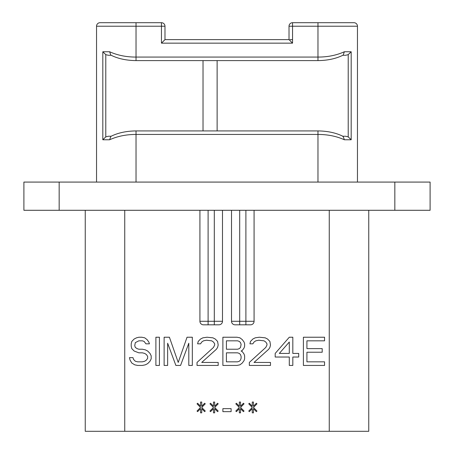 <?xml version="1.0" encoding="UTF-8"?>
<svg xmlns="http://www.w3.org/2000/svg" width="454" height="454" viewBox="0 0 454 454"><rect width="100%" height="100%" fill="white"/><g stroke="black" fill="none" stroke-linecap="round" stroke-linejoin="round"><path stroke-width="0.68" d="M394.838 182.077L430.103 182.077L430.103 210.287L23.897 210.287L23.897 182.077L394.838 182.077L394.838 210.287M250.557 324.814A3.524 3.524 0 0 0 254.081 321.284L254.081 210.287L254.081 321.284A3.524 3.524 0 0 1 250.557 324.814L235.041 324.814A3.524 3.524 0 0 1 231.512 321.284L231.512 210.287M368.75 210.287L368.75 431.3L85.25 431.3L85.25 210.287M222.488 210.287L222.488 321.284L222.488 210.287M145.899 343.826L149.428 343.826L148.838 342.027L147.073 339.626L144.724 337.827L141.784 337.226L138.85 337.226L136.495 337.827L134.146 339.024L131.796 341.425L131.206 343.826L131.206 346.226L131.796 348.627L134.146 351.027L138.85 352.832L142.374 352.832L144.724 353.428L146.489 354.631L147.663 356.43L147.663 358.229L146.489 360.033L144.724 361.231L142.374 361.832L137.675 361.832L135.32 361.231L133.561 359.432L132.971 357.633L129.447 357.633L130.031 360.033L131.796 363.03L134.736 364.834L137.675 365.436L142.374 365.436L145.314 364.834L147.663 363.631L150.013 361.231L151.188 358.83L151.188 355.828L150.013 353.428L147.663 351.027L145.314 349.83L142.374 349.228L138.85 349.228L137.085 348.627L135.32 347.429L134.736 345.625L135.32 342.628L138.85 340.823L142.374 340.823L144.139 341.425L145.899 343.826M159.416 365.436L159.416 337.226L155.892 337.226L155.892 365.436L159.416 365.436M188.802 343.224L188.802 365.436L192.326 365.436L192.326 337.226L187.037 337.226L178.223 362.434L169.41 337.226L164.121 337.226L164.121 365.436L167.645 365.436L167.645 343.224L175.874 365.436L180.573 365.436L188.802 343.224M197.03 362.434L197.03 365.436L218.187 365.436L218.187 362.434L201.729 362.434L216.422 349.228L217.597 347.429L218.187 345.029L217.597 341.425L215.247 339.024L212.898 337.827L207.018 337.226L202.904 337.827L200.554 339.024L198.205 341.425L197.615 343.826L200.554 343.826L201.729 342.027L203.494 340.823L206.434 340.228L211.723 340.823L213.482 342.027L214.657 343.826L214.657 345.029L213.482 347.429L197.03 362.434M241.102 351.027L242.277 350.431L244.042 348.031L244.632 346.226L244.632 343.826L244.042 342.027L242.277 339.626L239.928 337.827L236.988 337.226L222.886 337.226L222.886 365.436L236.988 365.436L239.928 364.834L242.277 363.03L244.042 360.629L244.632 358.83L244.632 355.828L244.042 354.029L242.277 351.629L241.102 351.027M249.331 362.434L249.331 365.436L270.488 365.436L270.488 362.434L254.036 362.434L268.723 349.228L269.903 347.429L270.488 345.029L269.903 341.425L267.548 339.024L265.198 337.827L259.325 337.226L255.21 337.827L252.855 339.024L250.506 341.425L249.921 343.826L252.855 343.826L254.036 342.027L255.795 340.823L258.735 340.228L264.024 340.823L265.789 342.027L266.963 343.826L266.963 345.029L265.789 347.429L249.331 362.434M289.294 337.226L275.192 353.428L275.192 357.031L289.294 357.031L289.294 365.436L292.819 365.436L292.819 357.031L298.698 357.031L298.698 353.428L292.819 353.428L292.819 337.226L289.294 337.226M201.729 402.045L200.554 402.045L200.554 406.245L197.615 403.243L197.03 403.844L200.554 407.448L197.03 411.046L197.615 411.647L200.554 408.645L200.554 412.845L201.729 412.845L201.729 408.645L204.669 411.647L205.253 411.046L201.729 407.448L205.253 403.844L204.669 403.243L201.729 406.245L201.729 402.045M214.657 402.045L213.482 402.045L213.482 406.245L210.542 403.243L209.958 403.844L213.482 407.448L209.958 411.046L210.542 411.647L213.482 408.645L213.482 412.845L214.657 412.845L214.657 408.645L217.597 411.647L218.187 411.046L214.657 407.448L218.187 403.844L217.597 403.243L214.657 406.245L214.657 402.045M231.114 411.647L231.114 408.645L222.886 408.645L222.886 411.647L231.114 411.647M240.518 402.045L239.343 402.045L239.343 406.245L236.403 403.243L235.813 403.844L239.343 407.448L235.813 411.046L236.403 411.647L239.343 408.645L239.343 412.845L240.518 412.845L240.518 408.645L243.458 411.647L244.042 411.046L240.518 407.448L244.042 403.844L243.458 403.243L240.518 406.245L240.518 402.045M253.446 402.045L252.271 402.045L252.271 406.245L249.331 403.243L248.747 403.844L252.271 407.448L248.747 411.046L249.331 411.647L252.271 408.645L252.271 412.845L253.446 412.845L253.446 408.645L256.385 411.647L256.97 411.046L253.446 407.448L256.97 403.844L256.385 403.243L253.446 406.245L253.446 402.045M324.553 365.436L324.553 361.832L306.927 361.832L306.927 352.23L322.204 352.23L322.204 348.627L306.927 348.627L306.927 340.823L324.553 340.823L324.553 337.226L303.397 337.226L303.397 365.436L324.553 365.436M292.546 39.623L290.049 39.623M164.984 39.623L289.016 39.623L292.546 43.153L161.454 43.153L164.984 39.623L164.984 26.224A3.524 3.524 0 0 0 161.454 22.7L161.454 26.224L164.984 26.224M161.454 22.7L100.062 22.7A3.524 3.524 0 0 0 96.537 26.224L96.537 182.077M292.546 22.7A3.524 3.524 0 0 0 289.016 26.224L292.546 26.224L292.546 22.7L353.938 22.7A3.524 3.524 0 0 1 357.463 26.224L357.463 182.077M342.486 136.24L343.173 136.404L344.365 139.764C336.459 136.211 327.663 134.441 317.97 134.446L317.97 182.077M292.546 43.153L292.546 26.224L317.97 26.224L317.97 57.073C327.669 57.079 336.465 55.309 344.365 51.756L351.18 51.756L351.18 139.764L344.365 139.764M96.537 26.224L136.03 26.224L136.03 60.598C126.303 60.49 117.904 58.662 110.827 55.116L109.635 51.756C117.541 55.309 126.343 57.085 136.03 57.073L317.97 57.073L317.97 60.598C327.697 60.49 336.096 58.662 343.173 55.116L344.365 51.756M343.173 136.404C336.096 132.857 327.697 131.03 317.97 130.922L317.97 134.446L136.03 134.446C126.343 134.435 117.546 136.211 109.635 139.764L102.82 139.764L102.82 51.756L109.635 51.756M108.37 55.28L111.151 55.28L108.37 55.28L105.782 54.645L102.82 51.756M203.023 60.598L203.023 130.922M217.126 60.598L217.126 130.922M342.849 55.28L345.63 55.28L342.849 55.28M351.18 51.756L348.218 54.645L345.63 55.28M345.63 136.24L342.849 136.24L345.63 136.24L348.218 136.875L351.18 139.764M136.03 182.077L136.03 130.922C126.303 131.03 117.904 132.857 110.827 136.404L109.635 139.764M111.156 136.24L108.37 136.24L111.156 136.24M102.82 139.764L105.782 136.875L108.37 136.24M357.463 26.224L317.97 26.224L317.97 22.7L353.938 22.7M214.305 324.814L214.305 321.284L222.488 321.284A3.524 3.524 0 0 1 218.959 324.814L203.443 324.814A3.524 3.524 0 0 1 199.919 321.284L199.919 210.287M226.41 340.823L237.578 340.823L239.343 341.425L240.518 342.628L241.102 344.427L240.518 347.429L239.343 348.627L237.578 349.228L226.41 349.228L226.41 340.823M241.102 356.43L241.102 358.229L240.518 360.033L239.343 361.231L237.578 361.832L226.41 361.832L226.41 352.832L237.578 352.832L239.343 353.428L240.518 354.631L241.102 356.43M279.301 353.428L289.294 342.027L289.294 353.428L279.301 353.428M59.162 210.287L59.162 182.077M245.898 324.814L245.898 321.284L239.695 321.284L239.695 210.287M208.102 324.814L208.102 321.284L214.305 321.284L214.305 210.287M203.443 324.814A3.524 3.524 0 0 1 199.919 321.284L208.102 321.284L208.102 210.287M254.081 321.284L245.898 321.284L245.898 210.287M239.695 324.814L239.695 321.284L231.512 321.284A3.524 3.524 0 0 0 235.041 324.814M329.258 431.3L329.258 210.287M124.742 431.3L124.742 210.287M161.454 43.153L161.454 26.224L136.03 26.224L136.03 22.7M348.218 54.645L348.218 136.875M105.782 136.875L105.782 54.645M289.016 26.224L289.016 39.623M317.97 130.922L136.03 130.922M136.03 60.598L317.97 60.598"/></g></svg>
